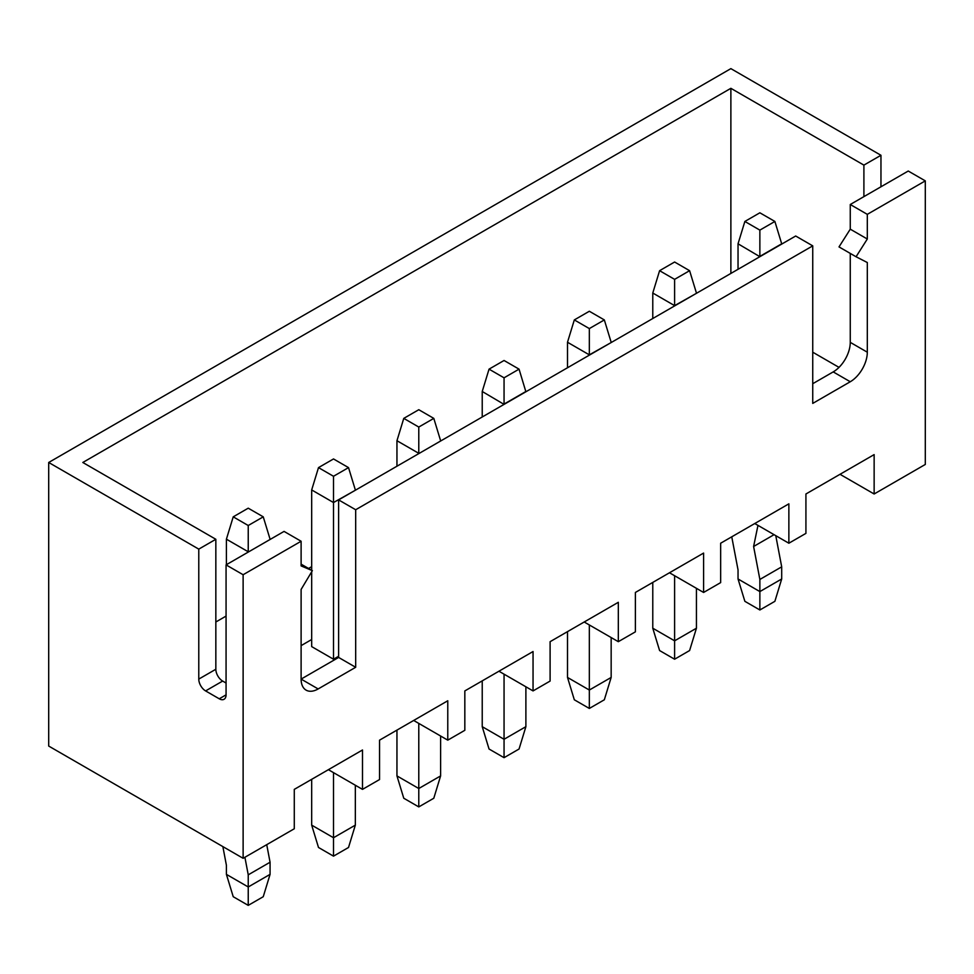 <?xml version="1.0" encoding="UTF-8"?>
<svg xmlns="http://www.w3.org/2000/svg" width="974" height="974" viewBox="0 0 974 974"><rect width="100%" height="100%" fill="white"/><g stroke="black" fill="none" stroke-linecap="round" stroke-linejoin="round"><path stroke-width="1.46" d="M248.236 905.37L233.224 896.713L226.406 874.372L248.236 886.973L270.066 874.372L263.248 896.713L248.236 905.37L248.236 874.835L244.9 857.278M333.51 856.146L318.498 847.477L311.68 825.136L333.51 837.737L355.34 825.136L348.522 847.477L333.51 856.146L333.51 772.638M418.783 806.91L403.772 798.242L396.954 775.913L418.783 788.514L440.613 775.913L433.795 798.242L418.783 806.91L418.783 723.414M248.236 874.835L270.066 862.234L266.73 844.677M270.066 874.372L270.066 862.234M222.863 846.613L226.406 865.289L226.406 874.372M318.498 467.617L333.51 476.274L348.522 467.617L333.51 458.949L318.498 467.617L311.68 489.946L311.68 570.265M233.224 516.841L248.236 525.51L263.248 516.841L248.236 508.184L233.224 516.841L226.406 539.182L226.406 564.689M403.772 418.382L418.783 427.05L433.795 418.382L418.783 409.713L403.772 418.382L396.954 440.723L396.954 466.217M311.68 779.334L311.68 825.136M355.34 825.136L355.34 785.251M396.954 730.11L396.954 775.913M440.613 775.913L440.613 736.015M333.51 476.274L333.51 502.547L311.68 489.946M355.34 490.251L333.51 502.547L333.51 659.215L311.68 646.614L311.68 571.799M355.34 489.946L348.522 467.617M248.236 525.51L248.236 551.783L226.406 539.182M270.066 539.474L248.236 552.075M270.066 539.182L263.248 516.841M418.783 427.05L418.783 453.324L396.954 440.723M440.613 441.015L418.783 453.616M440.613 440.723L433.795 418.382M226.065 683.042L222.656 681.069A9.643 5.564 60 0 1 215.838 669.26L215.838 539.279L198.781 549.129L198.781 679.097L215.838 669.26M226.065 564.883L243.123 574.733L301.112 541.252L284.055 531.402L226.065 564.883L226.065 694.852A9.643 5.564 60 0 1 224.069 699.271A9.643 5.564 60 0 1 219.247 698.796L205.599 690.919A9.643 5.564 60 0 1 198.781 679.097M498.944 671.22L533.046 690.919L533.046 651.533L464.829 690.919L464.829 730.305L447.772 740.155L413.67 720.456M447.772 740.155L447.772 700.769L379.556 740.155L379.556 779.541L362.498 789.378L328.396 769.691M362.498 789.378L362.498 749.992L294.282 789.378L294.282 828.764L243.123 858.301L48.7 746.06L48.7 462.48L198.781 549.129M533.046 690.919L550.103 681.069L550.103 641.683L618.32 602.297L618.32 641.683L635.377 631.846L635.377 592.46L703.593 553.074L703.593 592.46L720.65 582.61L720.65 543.224L788.867 503.838L788.867 543.224L805.924 533.375L805.924 493.988L874.141 454.602L874.141 493.988L925.3 464.452L925.3 180.872L908.243 171.034L850.265 204.503L867.31 214.353L925.3 180.872M301.112 564.153L312.362 570.654L301.112 589.428L301.112 679.097L338.623 657.438L355.68 667.287L355.68 509.743L812.742 245.862L812.742 403.406L850.265 381.747A24.119 13.928 120 0 0 867.31 352.198L867.31 262.53L856.061 256.759L867.31 239.007L867.31 214.353M338.623 657.438L338.623 499.893L355.68 509.743M318.157 688.947L301.112 679.097A24.119 13.928 120 0 0 306.104 690.14A24.119 13.928 120 0 0 318.157 688.947L355.68 667.287M301.112 541.252L301.112 565.906L312.362 570.654M243.123 574.733L243.123 858.301M338.623 656.257L333.51 659.215M730.877 273.426L730.877 88.317L82.814 462.48L215.838 539.279M504.057 757.675L489.045 749.018L482.227 726.677L504.057 739.278L525.887 726.677L519.057 749.018L504.057 757.675L504.057 674.178M482.227 680.875L482.227 726.677M504.057 404.38L482.227 391.487L482.227 416.994M525.887 391.779L519.057 369.146L504.057 360.49L489.045 369.146L482.227 391.487M489.045 369.146L504.057 377.815L504.057 404.088L525.887 391.487M525.887 726.677L525.887 686.78M730.877 88.317L863.901 165.117L880.959 155.28L730.877 68.63L48.7 462.48M504.057 377.815L519.057 369.146M311.68 566.661L308.551 568.463M226.065 616.092L215.838 621.996M311.68 639.516L301.112 645.628M839.004 367.368L812.742 352.198M812.742 245.862L795.685 236.012L338.623 499.893M812.742 383.707L833.208 371.898A24.119 13.928 120 0 0 850.265 342.361L850.265 253.41M856.061 256.759L839.004 246.909L850.265 229.17L850.265 204.503M584.205 621.996L618.32 641.683M669.479 572.761L703.593 592.46M754.753 523.525L788.867 543.224M840.026 474.301L874.141 493.988M880.959 186.789L880.959 155.28M863.901 165.117L863.901 196.626M850.265 229.17L867.31 239.007M589.331 708.451L574.319 699.782L567.501 677.441L589.331 690.042L611.161 677.441L604.33 699.782L589.331 708.451L589.331 624.943M567.501 631.639L567.501 677.441M611.161 677.441L611.161 637.556M674.605 659.215L659.593 650.547L652.775 628.218L674.605 640.819L696.434 628.218L689.604 650.547L674.605 659.215L674.605 575.719M652.775 582.415L652.775 628.218M696.434 628.218L696.434 588.32M659.593 270.687L674.605 279.355L689.604 270.687L674.605 262.018L659.593 270.687L652.775 293.028L652.775 318.522M696.434 293.32L674.605 305.629L652.775 293.028M674.605 305.921L674.605 279.355M696.434 293.028L689.604 270.687M574.319 319.922L589.331 328.579L604.33 319.922L589.331 311.254L574.319 319.922L567.501 342.251L567.501 367.758M611.161 342.556L589.331 354.853L567.501 342.251M589.331 355.157L589.331 328.579M611.161 342.251L604.33 319.922M759.866 212.795L774.878 221.451L759.866 230.12L744.866 221.451L759.866 212.795M759.866 256.698L738.036 243.792L744.866 221.451M774.878 221.451L781.696 243.792L759.866 256.393L759.866 230.12M738.036 243.792L738.036 269.299M731.754 536.808L738.036 569.9L738.036 578.982L744.866 601.323L759.866 609.98L774.878 601.323L781.696 578.982L781.696 566.844L775.779 535.676M781.696 578.982L759.866 591.583L738.036 578.982M759.866 609.98L759.866 579.445L753.608 546.487L757.967 525.388M781.696 566.844L759.866 579.445M774.062 534.677L753.608 546.487M219.247 698.796L226.065 694.852M205.599 690.919L222.656 681.069M850.265 342.361L867.31 352.198M833.208 371.898L850.265 381.747"/></g></svg>
